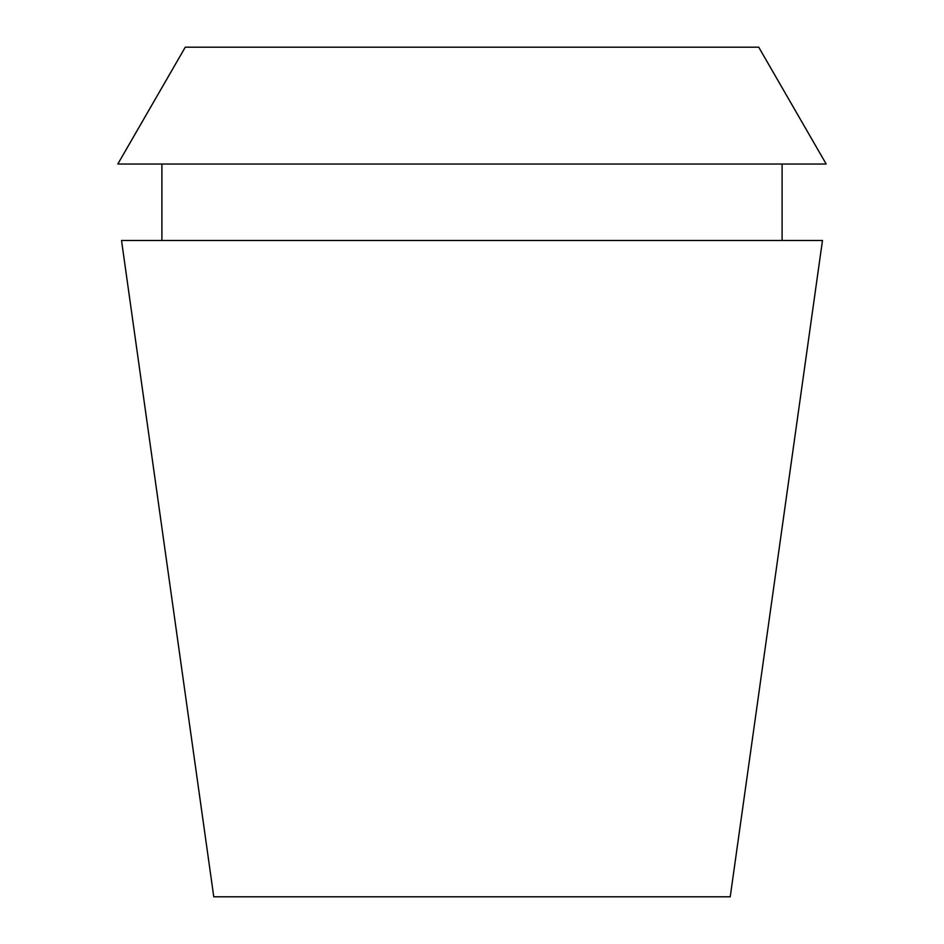 <?xml version="1.0" encoding="UTF-8"?>
<svg xmlns="http://www.w3.org/2000/svg" width="944" height="944" viewBox="0 0 944 944"><rect width="100%" height="100%" fill="white"/><g stroke="black" fill="none" stroke-linecap="round" stroke-linejoin="round"><path stroke-width="1.42" d="M758.728 47.2L185.272 47.2L117.823 164.02L826.177 164.02L758.728 47.2M822.472 240.484L121.528 240.484L213.769 896.8L730.231 896.8L822.472 240.484M782.104 240.484L782.104 164.02M161.896 240.484L161.896 164.02"/></g></svg>
